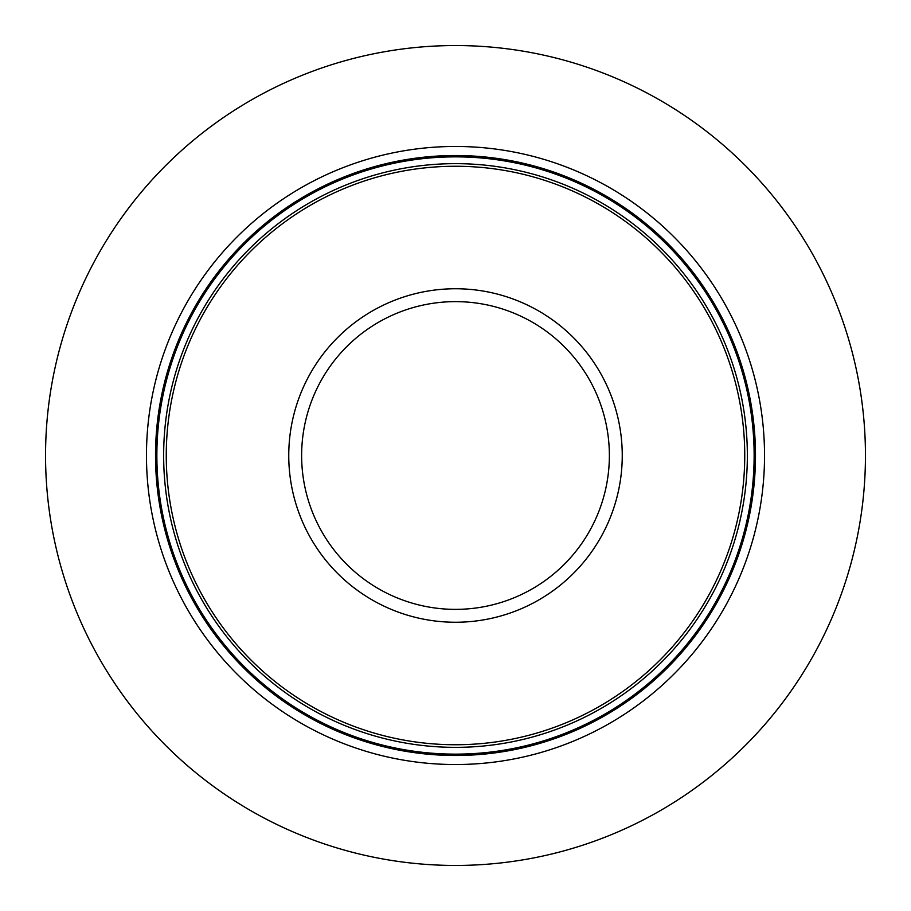 <?xml version="1.0" encoding="UTF-8"?>
<svg xmlns="http://www.w3.org/2000/svg" width="911" height="911" viewBox="0 0 911 911"><rect width="100%" height="100%" fill="white"/><g stroke="black" fill="none" stroke-linecap="round" stroke-linejoin="round"><path stroke-width="1.37" d="M865.45 455.5A409.95 409.95 0 0 1 455.5 865.45A409.95 409.95 0 0 1 45.55 455.5A409.95 409.95 0 0 1 455.5 45.55A409.95 409.95 0 0 1 865.45 455.5M764.534 455.5A309.034 309.034 0 0 0 455.5 146.466A309.034 309.034 0 0 0 146.466 455.5A309.034 309.034 0 0 0 455.5 764.534A309.034 309.034 0 0 0 764.534 455.5M744.742 455.5A289.243 289.243 0 0 1 455.5 744.742A289.243 289.243 0 0 1 166.257 455.5A289.243 289.243 0 0 1 455.5 166.257A289.243 289.243 0 0 1 744.742 455.5M755.481 455.5A299.981 299.981 0 0 0 455.5 155.519A299.981 299.981 0 0 0 155.519 455.5A299.981 299.981 0 0 0 455.5 755.481A299.981 299.981 0 0 0 755.481 455.5M754.137 455.5A298.637 298.637 0 0 1 455.5 754.137A298.637 298.637 0 0 1 156.863 455.5A298.637 298.637 0 0 1 455.5 156.863A298.637 298.637 0 0 1 754.137 455.5M747.35 455.5A291.85 291.85 0 0 0 455.5 163.65A291.85 291.85 0 0 0 163.65 455.5A291.85 291.85 0 0 0 455.5 747.35A291.85 291.85 0 0 0 747.35 455.5M622.247 455.5A166.747 166.747 0 0 0 455.5 288.753A166.747 166.747 0 0 0 288.753 455.5A166.747 166.747 0 0 0 455.5 622.247A166.747 166.747 0 0 0 622.247 455.5M609.368 455.5A153.868 153.868 0 0 1 455.5 609.368A153.868 153.868 0 0 1 301.632 455.5A153.868 153.868 0 0 1 455.5 301.632A153.868 153.868 0 0 1 609.368 455.5"/></g></svg>
